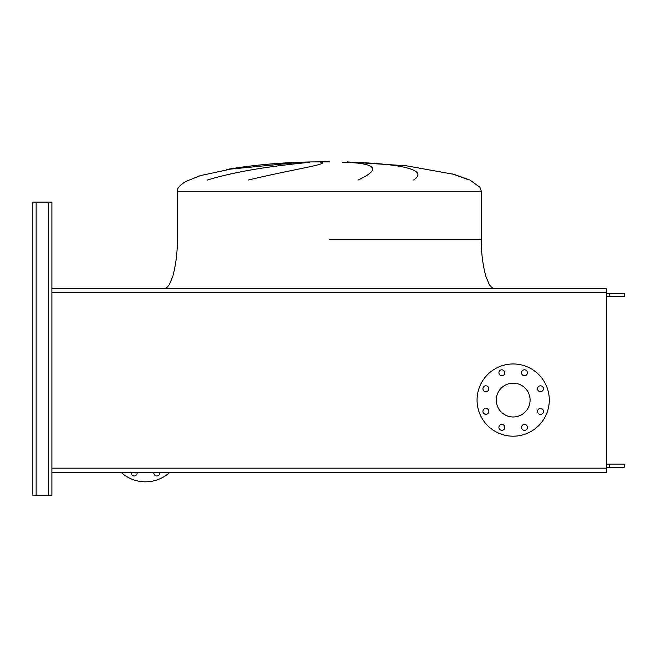 <?xml version="1.0" encoding="UTF-8"?>
<svg xmlns="http://www.w3.org/2000/svg" width="657" height="657" viewBox="0 0 657 657"><rect width="100%" height="100%" fill="white"/><g stroke="black" fill="none" stroke-linecap="round" stroke-linejoin="round"><path stroke-width="0.99" d="M482.928 388.763A2.957 2.957 0 0 0 485.876 391.72A2.957 2.957 0 0 0 488.833 388.763A2.957 2.957 0 0 0 485.876 385.807A2.957 2.957 0 0 0 482.928 388.763M482.928 411.381A2.957 2.957 0 0 0 485.876 414.337A2.957 2.957 0 0 0 488.833 411.381A2.957 2.957 0 0 0 485.876 408.424A2.957 2.957 0 0 0 482.928 411.381M498.918 427.37A2.957 2.957 0 0 0 501.874 430.327A2.957 2.957 0 0 0 504.822 427.37A2.957 2.957 0 0 0 501.874 424.414A2.957 2.957 0 0 0 498.918 427.37M521.535 427.37A2.957 2.957 0 0 0 524.483 430.327A2.957 2.957 0 0 0 527.44 427.37A2.957 2.957 0 0 0 524.483 424.414A2.957 2.957 0 0 0 521.535 427.37M537.525 411.381A2.957 2.957 0 0 0 540.481 414.337A2.957 2.957 0 0 0 543.429 411.381A2.957 2.957 0 0 0 540.481 408.424A2.957 2.957 0 0 0 537.525 411.381M537.525 388.763A2.957 2.957 0 0 0 540.481 391.72A2.957 2.957 0 0 0 543.429 388.763A2.957 2.957 0 0 0 540.481 385.807A2.957 2.957 0 0 0 537.525 388.763M521.535 372.774A2.957 2.957 0 0 0 524.483 375.73A2.957 2.957 0 0 0 527.44 372.774A2.957 2.957 0 0 0 524.483 369.817A2.957 2.957 0 0 0 521.535 372.774M498.918 372.774A2.957 2.957 0 0 0 501.874 375.73A2.957 2.957 0 0 0 504.822 372.774A2.957 2.957 0 0 0 501.874 369.817A2.957 2.957 0 0 0 498.918 372.774M513.183 363.962A36.119 36.119 0 0 1 549.293 400.072A36.119 36.119 0 0 1 513.183 436.191A36.119 36.119 0 0 1 477.064 400.072A36.119 36.119 0 0 1 513.183 363.962M513.183 416.981A16.91 16.91 0 0 1 496.273 400.072A16.91 16.91 0 0 1 513.183 383.162A16.91 16.91 0 0 1 530.084 400.072A16.91 16.91 0 0 1 513.183 416.981M606.748 292.579L606.748 468.17L51.895 468.17L51.895 472.301L606.748 472.301L51.895 472.301L51.895 495.288L51.895 202.101L51.895 292.579L606.748 292.579L606.748 288.448L51.895 288.448L51.895 215.233M606.748 468.17L606.748 472.301M159.643 472.301A2.957 2.957 0 0 1 156.768 475.964A2.957 2.957 0 0 1 153.902 472.301M137.026 472.301A2.957 2.957 0 0 1 134.151 475.964A2.957 2.957 0 0 1 131.285 472.301M121.028 472.301A36.119 36.119 0 0 0 169.9 472.301M329.321 161.712L311.254 161.926L329.321 161.926M301.407 162.213L226.583 169.481M207.497 179.993C246.72 168.036 294.632 164.036 309.923 162.213M320.23 162.213C332.146 163.749 293.006 169.251 248.51 179.993M469.041 179.993L452.657 173.99M358.287 179.993C381.676 168.997 376.395 163.076 342.428 162.213M351.618 162.213C397.542 163.749 429.949 169.251 413.688 179.993M605.434 288.448L53.209 288.448M32.85 492.003L32.85 202.101L51.895 202.101L51.895 208.663M32.85 205.378L32.85 495.288L51.895 495.288L51.895 484.776M51.895 478.214L51.895 472.301M606.748 464.097L624.15 464.097L624.15 467.382L606.748 467.382M609.376 464.097L609.376 467.382M606.748 293.367L624.15 293.367L624.15 296.652L606.748 296.652M609.376 293.367L609.376 296.652M329.321 239.197L481.335 239.197L329.321 239.197M311.254 161.926C286.255 162.386 261.387 164.357 236.643 167.839L200.459 175.591L186.177 181.316C180.002 184.921 177.045 188.239 177.308 191.261L481.335 191.261L481.335 239.197C481.129 251.771 482.624 264.122 485.81 276.252L489.145 284.226C490.861 287.027 492.635 288.431 494.466 288.448M48.61 495.288L48.61 202.101M36.135 495.288L36.135 202.101M177.308 191.261L177.308 239.197C177.513 251.771 176.019 264.122 172.832 276.252L169.498 284.226C167.781 287.027 166.007 288.431 164.176 288.448M481.335 191.261L479.93 187.261L469.837 179.993L453.962 174.351L406.322 165.786L347.389 161.926M300.586 162.246C276.112 163.002 251.803 165.35 227.65 169.292M624.15 464.097L624.15 467.382M624.15 293.367L624.15 296.652"/></g></svg>
